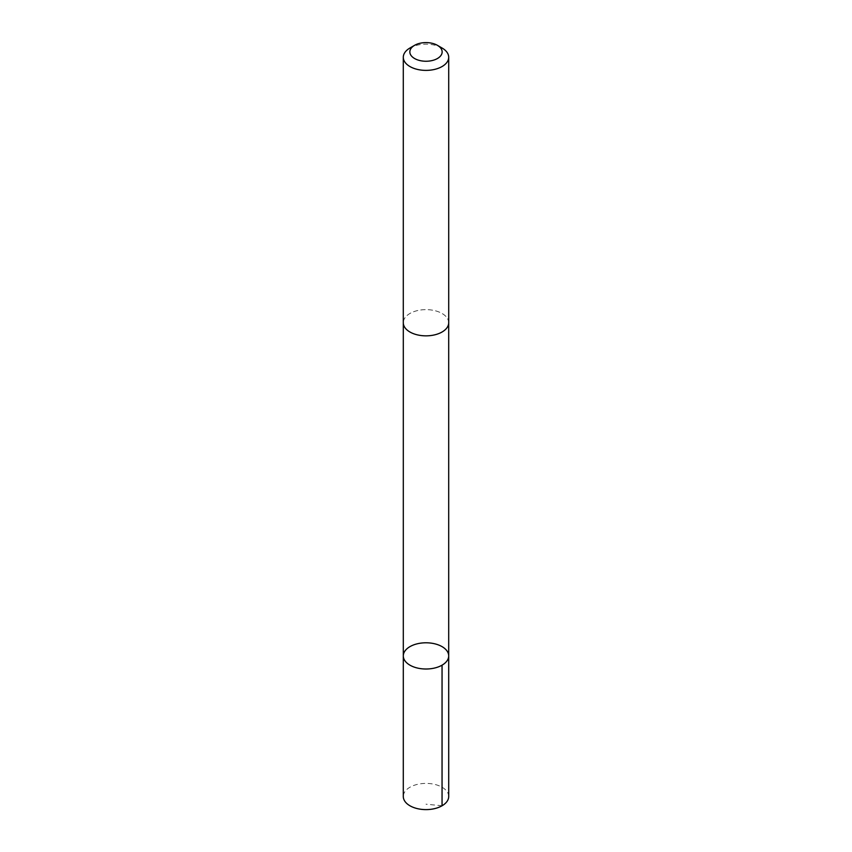 <?xml version="1.0" encoding="UTF-8"?>
<svg xmlns="http://www.w3.org/2000/svg" width="852" height="852" viewBox="0 0 852 852"><rect width="100%" height="100%" fill="white"/><g stroke="black" fill="none" stroke-linecap="round" stroke-linejoin="round"><path stroke-width="0.64" stroke-dasharray="4.26 3.19" d="M448.706 796.503A22.706 13.11 0 0 0 447.268 791.913A22.706 13.11 0 0 0 421.953 783.606A22.706 13.11 0 0 0 403.294 796.503M404.743 327.328A22.695 13.1 0 0 0 430.036 335.624A22.695 13.1 0 0 0 448.695 322.738A22.695 13.1 0 0 0 447.257 318.147A22.695 13.1 0 0 0 421.964 309.84A22.695 13.1 0 0 0 403.305 322.738A22.695 13.1 0 0 0 404.743 327.328M403.305 655.902A22.695 13.11 180 0 1 426 642.791A22.695 13.11 180 0 1 448.695 655.902M448.695 323.153L448.695 322.738A22.706 13.11 0 0 0 447.268 318.147A22.706 13.11 0 0 0 421.953 309.84A22.706 13.11 0 0 0 403.294 322.738L403.305 323.153M442.05 48.01A22.706 13.11 0 0 0 409.95 48.01M442.05 805.768L426 804.182"/><path stroke-width="1.28" d="M404.743 660.492A22.695 13.11 180 0 1 403.305 655.902A22.695 13.11 180 0 1 426 642.791A22.695 13.11 180 0 1 448.695 655.902A22.695 13.11 180 0 1 430.047 668.799A22.695 13.11 180 0 1 404.743 660.492A22.695 13.11 180 0 1 403.305 655.902L403.294 796.503A22.706 13.11 0 0 0 404.732 801.093A22.706 13.11 0 0 0 430.047 809.4A22.706 13.11 0 0 0 448.706 796.503L448.695 655.902A22.695 13.11 180 0 1 430.047 668.799A22.695 13.11 180 0 1 404.743 660.492M414.583 45.326L409.95 48.01A22.706 13.11 0 0 0 403.294 57.276L403.294 322.738A22.706 13.11 0 0 0 426 335.848A22.706 13.11 0 0 0 448.706 322.738L448.706 57.276A22.706 13.11 0 0 0 447.268 52.686A22.706 13.11 0 0 0 442.05 48.01L437.417 45.326A16.145 9.319 0 0 0 414.583 45.326A16.145 9.319 0 0 0 413.071 57.51A16.145 9.319 0 0 0 433.753 60.109A16.145 9.319 0 0 0 441.123 48.66A16.145 9.319 0 0 0 437.417 45.326M403.294 57.276A22.706 13.11 0 0 0 426 70.386A22.706 13.11 0 0 0 448.706 57.276M442.05 665.167L442.05 805.768M403.305 323.153L403.305 655.902M448.695 323.153L448.695 655.902"/></g></svg>
